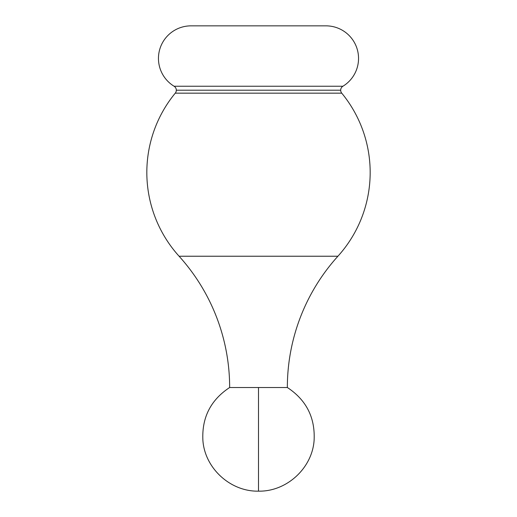 <?xml version="1.0" encoding="UTF-8"?>
<svg xmlns="http://www.w3.org/2000/svg" width="517" height="517" viewBox="0 0 517 517"><rect width="100%" height="100%" fill="white"/><g stroke="black" fill="none" stroke-linecap="round" stroke-linejoin="round"><path stroke-width="0.78" d="M191.032 25.85A32.571 32.571 0 0 0 174.08 86.236L342.92 86.236A4.653 4.653 0 0 0 340.684 90.21L176.316 90.21A4.653 4.653 0 0 0 174.08 86.236A4.653 4.653 0 0 1 175.257 93.163A124.855 124.855 0 0 0 179.089 256.232A195.697 195.697 0 0 1 229.651 387.511A195.697 195.697 0 0 0 179.089 256.232L337.911 256.232A124.855 124.855 0 0 0 341.743 93.163L175.257 93.163A4.653 4.653 0 0 0 176.316 90.21L340.684 90.21A4.653 4.653 0 0 1 342.92 86.236A32.571 32.571 0 0 0 325.969 25.85L191.032 25.85A32.571 32.571 0 0 0 174.08 86.236L342.92 86.236M287.349 387.511L258.5 387.511L258.5 491.15L258.5 387.511L229.651 387.511C210.671 400.009 201.753 417.607 202.89 440.31C204.771 468.273 230.472 491.777 258.5 491.15C286.528 491.777 312.229 468.273 314.11 440.31C315.247 417.607 306.329 400.009 287.349 387.511A195.697 195.697 0 0 1 337.911 256.232A195.697 195.697 0 0 0 287.349 387.511L229.651 387.511M341.743 93.163A4.653 4.653 0 0 1 340.684 90.21A4.653 4.653 0 0 0 341.743 93.163L175.257 93.163A124.855 124.855 0 0 0 179.089 256.232L337.911 256.232A124.855 124.855 0 0 0 341.743 93.163M192.33 25.85L325.969 25.85"/></g></svg>
